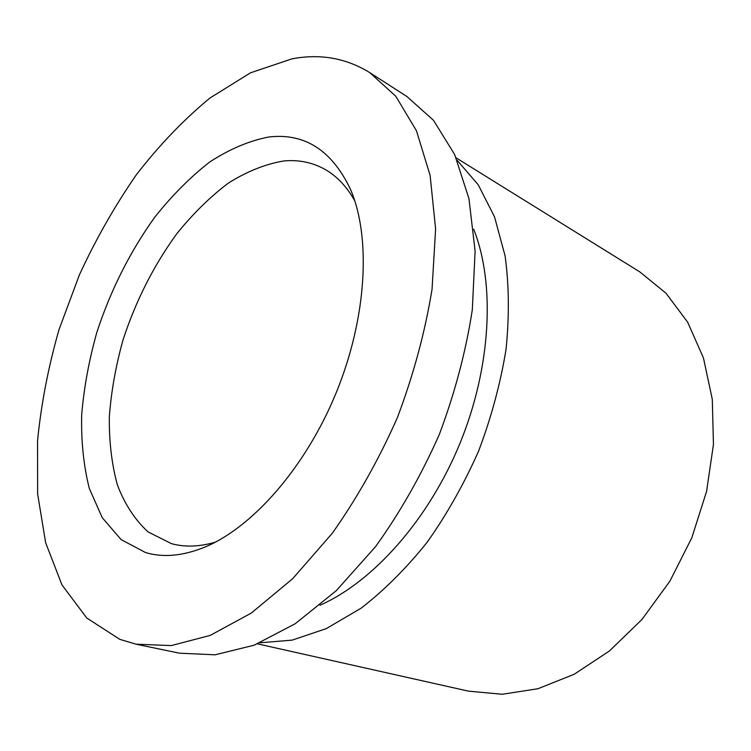 <?xml version="1.0" encoding="UTF-8"?>
<svg xmlns="http://www.w3.org/2000/svg" width="751" height="751" viewBox="0 0 751 751"><rect width="100%" height="100%" fill="white"/><g stroke="black" fill="none" stroke-linecap="round" stroke-linejoin="round"><path stroke-width="1.13" d="M145.563 552.567L121.127 539.622L102.23 517.674L89.303 488.422C83.633 465.92 81.089 441.41 81.671 414.89C83.943 387.732 89.012 360.198 96.86 332.289C110.688 290.121 130.017 251.726 154.828 217.114C171.951 195.579 190.191 177.245 209.557 162.122C229.29 149.214 249.003 140.841 268.689 137.02C304.596 132.758 331.876 150.219 350.51 189.412C371.163 237.119 366.939 317.513 336.298 392.482C305.657 467.451 252.355 527.793 204.206 547.376C182.549 556.031 163.005 557.768 145.563 552.567M215.302 542.184C199.344 546.831 184.699 547.31 171.369 543.63L148.013 531.877C134.927 519.795 124.713 504.146 117.372 484.921C111.739 464.165 109.055 441.494 109.317 416.918C111.195 391.722 115.729 366.159 122.929 340.231C135.687 301.048 153.692 265.478 176.954 233.523C192.998 213.697 210.092 196.912 228.248 183.178C246.741 171.528 265.187 164.131 283.587 160.996C298.307 159.559 311.928 162.254 324.46 169.078C336.551 175.79 346.662 186.389 354.801 200.883M456.148 157.888L639.833 271.909L666.043 293.265L687.672 322.207L703.452 357.974L712.295 399.307L713.45 444.498L706.569 491.436L691.812 537.791L669.873 581.208L641.908 619.537L609.427 650.976L574.158 674.285L537.847 688.761L502.147 694.262L468.483 691.145L257.509 643.86M457.218 160.414L478.265 184.84L494.552 216.917L505.085 255.903C509.075 284.929 509.394 316.077 506.043 349.337C500.523 383.235 491.426 417.03 478.753 450.703C464.202 483.625 447.033 514.106 427.225 542.175C406.319 568.254 384.277 590.258 361.1 608.188L326.272 628.634L292.186 640.115L260.043 642.809M473.684 229.215C495.247 283.315 491.342 366.497 460.081 443.071C428.755 519.626 373.275 581.725 319.992 605.24M291.839 58.888C320.02 53.452 345.967 58.015 369.67 72.565L395.805 96.25L416.448 130.749L430.126 175.443L435.608 228.989L432.05 289.191C425.141 331.754 413.604 374.524 397.439 417.472C378.889 459.452 357.176 498.054 332.289 533.276L292.655 578.73L251.247 613.107L210.167 635.421L171.275 645.588L136.034 644.18L119.841 639.364L86.787 618.017L61.967 584.916L45.642 542.72L37.634 493.942L37.55 440.865C41.155 404.047 48.317 366.957 59.029 329.595L79.418 274.81C95.828 239.259 114.809 205.905 136.372 174.73C159.184 145.243 183.704 119.672 209.942 98.024L250.524 72.809L291.839 58.888M369.67 72.565L406.882 96.494L433.477 120.291L454.655 154.528L468.943 198.583L475.111 251.069L472.304 309.853C465.92 351.318 454.918 392.895 439.279 434.576C421.245 475.27 399.983 512.651 375.491 546.728L336.317 590.643L295.152 623.781L254.091 645.212L215.002 654.816L179.358 653.173L136.034 644.18"/></g></svg>

